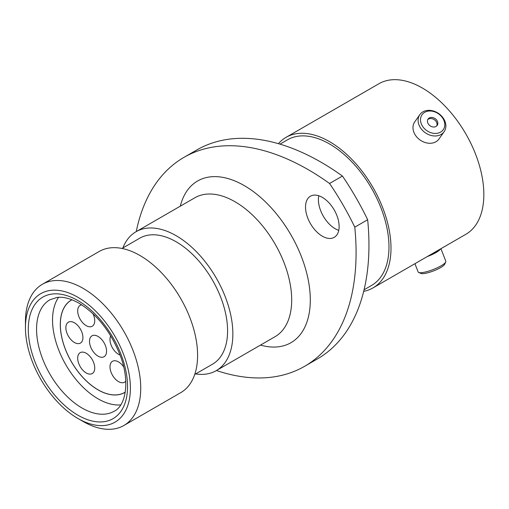 <?xml version="1.0" encoding="UTF-8"?>
<svg xmlns="http://www.w3.org/2000/svg" width="509" height="509" viewBox="0 0 509 509"><rect width="100%" height="100%" fill="white"/><g stroke="black" fill="none" stroke-linecap="round" stroke-linejoin="round"><path stroke-width="0.76" d="M322.331 197.384A23.764 13.718 -120 0 0 310.445 196.207A23.764 13.718 -120 0 0 306.806 215.243A23.764 13.718 -120 0 0 322.331 236.182A23.764 13.718 -120 0 0 334.209 237.359A23.764 13.718 -120 0 0 337.849 218.323A23.764 13.718 -120 0 0 322.331 197.384M338.752 230.361A23.764 13.718 60 0 1 335.202 228.751A23.764 13.718 60 0 1 318.78 195.768M83.094 421.465L77.922 418.481A74.206 42.845 -120 0 0 130.393 388.182A74.206 42.845 -120 0 0 77.922 297.301A74.206 42.845 -120 0 0 25.45 327.599A74.206 42.845 -120 0 0 77.922 418.481L83.094 421.465A81.516 47.063 60 0 0 123.852 425.505L180.714 392.668A81.516 47.063 60 0 0 193.21 327.351A81.516 47.063 60 0 0 139.956 255.512A81.516 47.063 60 0 0 99.198 251.478L42.336 284.308A81.516 47.063 60 0 1 83.094 288.349A81.516 47.063 60 0 1 136.348 360.181A81.516 47.063 60 0 1 123.852 425.505M121.982 248.456L139.771 238.18A72.742 41.999 60 0 1 176.146 241.788A72.742 41.999 60 0 1 223.667 305.89A72.742 41.999 60 0 1 212.52 364.183L194.724 374.452M122.885 247.934A80.199 46.306 60 0 1 136.043 231.722A80.199 46.306 60 0 1 176.146 235.699A80.199 46.306 60 0 1 228.541 306.373A80.199 46.306 60 0 1 216.249 370.641A80.199 46.306 60 0 1 195.634 373.93M279.995 144.142L287.49 139.81A84.074 48.54 60 0 1 329.533 143.977A84.074 48.54 60 0 1 384.454 218.068A84.074 48.54 60 0 1 371.57 285.441L364.075 289.767M278.429 143.678A86.931 50.187 60 0 1 286.064 137.341A86.931 50.187 60 0 1 329.533 141.648A86.931 50.187 60 0 1 386.318 218.253A86.931 50.187 60 0 1 372.995 287.909A86.931 50.187 60 0 1 363.687 291.358M286.064 137.341L378.912 83.737A86.931 50.187 60 0 1 422.381 88.044A86.931 50.187 60 0 1 479.166 164.649A86.931 50.187 60 0 1 465.843 234.305L372.995 287.909M367.657 219.735A248.577 143.513 60 0 1 317.47 358.883L304.598 366.315A248.577 143.513 -120 0 0 354.786 227.167L367.657 219.735A197.397 113.971 60 0 0 342.436 176.05L329.558 183.482A197.397 113.971 60 0 1 354.786 227.167M329.558 183.482A248.577 143.513 -120 0 0 183.965 157.37L196.843 149.939A248.577 143.513 60 0 1 342.436 176.05M216.44 370.527A248.577 143.513 -120 0 0 304.598 366.315M183.965 157.37A248.577 143.513 -120 0 0 136.24 231.614M25.45 327.599L25.45 321.624A81.516 47.063 60 0 1 42.336 284.308M424.691 112.33A12.986 10.237 35.1 0 0 423.456 127.524A12.986 10.237 35.1 0 0 440.59 132.111A12.986 10.237 35.1 0 0 441.825 116.924A12.986 10.237 35.1 0 0 424.691 112.33M441.074 134.459A14.844 11.707 -144.9 0 1 423.233 131.093A14.844 11.707 -144.9 0 1 419.842 114.62A14.844 11.707 -144.9 0 1 422.896 111.846A14.844 11.707 -144.9 0 1 440.73 115.219A14.844 11.707 -144.9 0 1 444.128 131.691A14.844 11.707 -144.9 0 1 441.074 134.459M436.041 126.455A5.554 4.384 35.1 0 0 437.186 125.418A5.554 4.384 35.1 0 0 435.914 119.252A5.554 4.384 35.1 0 0 429.24 117.986A5.554 4.384 35.1 0 0 428.094 119.023A5.554 4.384 35.1 0 0 429.367 125.195A5.554 4.384 35.1 0 0 436.041 126.455M436.741 125.933A5.554 4.384 35.1 0 0 434.82 120.073A5.554 4.384 35.1 0 0 428.463 119.093A5.554 4.384 35.1 0 0 427.764 119.615M444.128 131.691L438.993 138.995A14.844 11.707 -144.9 0 1 435.939 141.763A14.844 11.707 -144.9 0 1 418.105 138.397A14.844 11.707 -144.9 0 1 414.708 121.925L419.842 114.62M445.738 262.014L444.675 264.286A12.986 2.742 158.8 0 1 440.59 267.607A12.986 2.742 158.8 0 1 421.038 273.454L418.722 272.5A14.844 3.137 -21.2 0 0 441.074 265.813A14.844 3.137 -21.2 0 0 445.738 262.014A14.844 3.137 -21.2 0 0 445.82 261.257L440.94 248.678M414.93 263.7L418.15 271.997A14.844 3.137 -21.2 0 0 418.722 272.5M429.475 255.295A13.011 2.749 -21.2 0 0 434.82 252.68A13.011 2.749 -21.2 0 0 438.236 250.237M427.178 256.625A14.844 3.137 -21.2 0 0 435.939 252.585A14.844 3.137 -21.2 0 0 440.539 248.914M86.212 372.957A12.063 6.967 60 0 1 78.335 362.332A12.063 6.967 60 0 1 80.18 352.661A12.063 6.967 60 0 1 86.212 353.259A12.063 6.967 60 0 1 94.095 363.89A12.063 6.967 60 0 1 92.244 373.555A12.063 6.967 60 0 1 86.212 372.957M74.397 342.481A12.063 6.967 60 0 1 66.514 331.855A12.063 6.967 60 0 1 68.365 322.184A12.063 6.967 60 0 1 74.397 322.782A12.063 6.967 60 0 1 82.28 333.414A12.063 6.967 60 0 1 80.428 343.079A12.063 6.967 60 0 1 74.397 342.481M92.994 313.748A12.063 6.967 60 0 1 92.244 326.25A12.063 6.967 60 0 1 86.212 325.652A12.063 6.967 60 0 1 78.335 315.02A12.063 6.967 60 0 1 80.18 305.355A12.063 6.967 60 0 1 81.72 304.84M125.768 381.133A12.063 6.967 60 0 1 124.546 382.202A12.063 6.967 60 0 1 118.514 381.604A12.063 6.967 60 0 1 110.638 370.972A12.063 6.967 60 0 1 112.483 361.307A12.063 6.967 60 0 1 118.514 361.905A12.063 6.967 60 0 1 123.687 366.906M120.067 355.04A12.063 6.967 60 0 1 118.514 354.309A12.063 6.967 60 0 1 110.746 335.908M98.033 356.128A12.063 6.967 60 0 1 90.15 345.496A12.063 6.967 60 0 1 92.002 335.832A12.063 6.967 60 0 1 98.033 336.43A12.063 6.967 60 0 1 105.91 347.062A12.063 6.967 60 0 1 104.065 356.726A12.063 6.967 60 0 1 98.033 356.128M125.265 392.083A53.299 30.769 60 0 1 124.68 392.439A53.299 30.769 60 0 1 98.033 389.799A53.299 30.769 60 0 1 63.211 342.831A53.299 30.769 60 0 1 71.381 300.125A53.299 30.769 60 0 1 71.979 299.795M125.252 392.178A53.369 30.814 60 0 1 124.718 392.503A53.369 30.814 60 0 1 105.096 393.164A53.369 30.814 60 0 1 64.675 347.412A53.369 30.814 60 0 1 71.349 300.062A53.369 30.814 60 0 1 71.89 299.756M120.722 404.909A64.338 37.144 60 0 1 106.546 402.797A64.338 37.144 60 0 1 60.965 355.333A64.338 37.144 60 0 1 58.605 297.313M216.249 370.641L275.076 336.672A80.199 46.306 -120 0 0 287.375 272.404A80.199 46.306 -120 0 0 234.98 201.729A80.199 46.306 -120 0 0 194.877 197.759L136.043 231.722M180.288 206.183A93.363 53.903 60 0 1 244.282 185.613A93.363 53.903 60 0 1 309.79 290.238A93.363 53.903 60 0 1 260.487 345.096M82.057 408.033A64.338 37.144 -120 0 0 114.226 411.221C125.5 405.991 130.463 381.96 120.156 355.288C110.72 331.645 97.047 314.301 79.137 303.262C70.579 298.516 63.186 296.582 56.963 297.46L49.888 299.782A64.338 37.144 -120 0 0 40.026 351.337A64.338 37.144 -120 0 0 82.057 408.033M77.922 300.584A70.185 40.523 60 0 1 127.549 386.541A70.185 40.523 60 0 1 77.922 415.198A70.185 40.523 60 0 1 28.294 329.24A70.185 40.523 60 0 1 77.922 300.584M124.68 392.439L125.259 392.102M71.381 300.125L71.966 299.788"/></g></svg>
